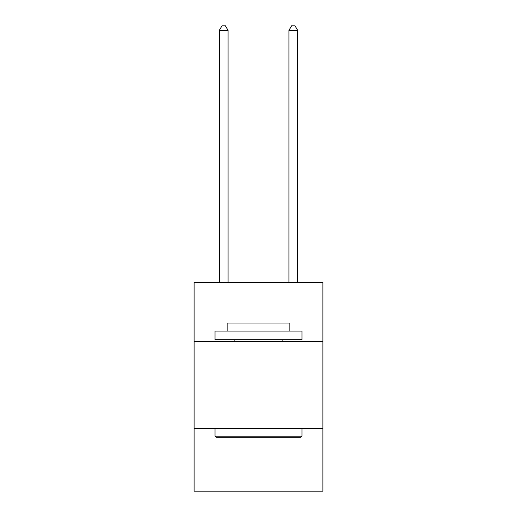<?xml version="1.0" encoding="UTF-8"?>
<svg xmlns="http://www.w3.org/2000/svg" width="517" height="517" viewBox="0 0 517 517"><rect width="100%" height="100%" fill="white"/><g stroke="black" fill="none" stroke-linecap="round" stroke-linejoin="round"><path stroke-width="0.78" d="M322.886 341.504L322.886 282.34L194.114 282.34L194.114 341.504L322.886 341.504L322.886 491.15L194.114 491.15L194.114 341.504M322.886 428.509L194.114 428.509M216.041 437.208L215.001 436.161L301.999 436.161L300.959 437.208L216.041 437.208M301.999 331.061L301.999 339.759L215.001 339.759L215.001 331.061L301.999 331.061M227.176 331.061L227.176 323.06L289.824 323.06L289.824 331.061M301.999 428.509L301.999 436.161M215.001 428.509L215.001 436.161M282.166 339.759L282.166 341.504M234.834 339.759L234.834 341.504M228.049 282.34L228.049 30.374L219.35 30.374L219.35 282.34M219.35 30.374L221.961 25.85L225.438 25.85L228.049 30.374M297.65 282.34L297.65 30.374L288.951 30.374L288.951 282.34M288.951 30.374L291.562 25.85L295.039 25.85L297.65 30.374"/></g></svg>
